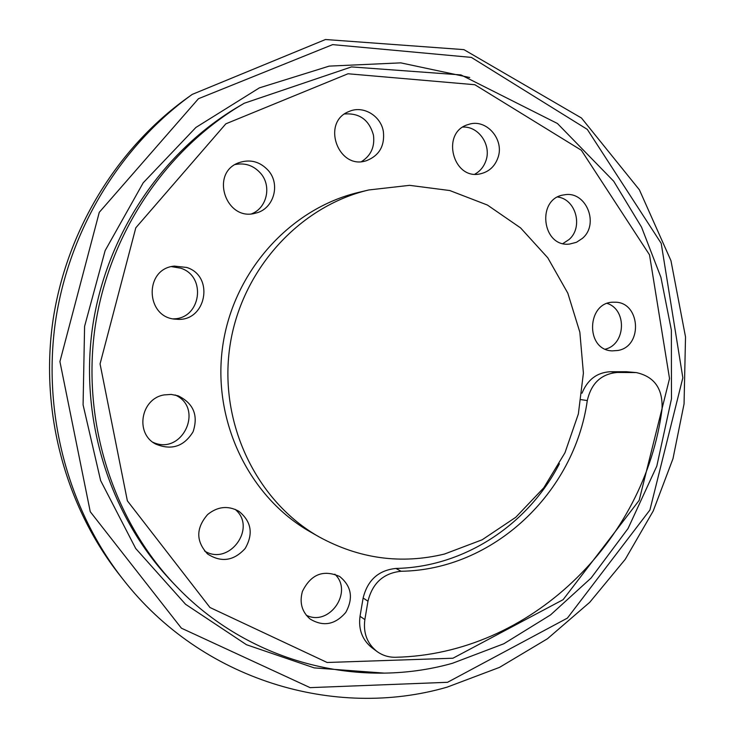 <?xml version="1.0" encoding="UTF-8"?>
<svg xmlns="http://www.w3.org/2000/svg" width="735" height="735" viewBox="0 0 735 735"><rect width="100%" height="100%" fill="white"/><g stroke="black" fill="none" stroke-linecap="round" stroke-linejoin="round"><path stroke-width="1.1" d="M395.724 657.265C388.751 657.421 382.476 655.473 376.908 651.43C367.123 643.538 363.108 632.927 364.854 619.605L367.978 601.175C372.47 583.085 383.505 573.107 401.099 571.26C493.387 569.992 574.421 492.817 587.293 400.557C591.28 383.183 601.34 373.812 617.483 372.452L636.271 372.581C654.435 376.596 663.025 388.806 662.024 409.239C644.907 541.346 530.165 654.26 395.724 657.265M376.908 651.43L371.974 647.765C362.281 639.946 358.303 629.454 360.031 616.27L363.127 598.033C367.573 580.126 378.507 570.259 395.926 568.44C464.061 567.117 528.006 524.845 559.399 463.739M582.01 393.197C587.541 379.637 596.985 372.48 610.353 371.726L626.376 371.735L636.271 372.581M306.265 615.213C329.225 626.992 353.627 591.712 334.838 574.191M302.425 591.381C310.905 574.292 323.317 569.331 339.68 576.506C351.532 586.19 353.553 598.161 345.762 612.42C335.151 624.75 323.271 626.955 310.106 619.026C301.855 611.796 299.301 602.581 302.425 591.381M204.569 550.993C229.118 566.529 257.415 527.657 235.126 509.346M207.647 514.509C217.661 506.452 228.061 505.368 238.866 511.266C251.425 521.473 253.52 533.876 245.168 548.485C233.785 560.952 221.253 562.78 207.564 553.97C195.832 541.282 195.859 528.134 207.647 514.509M153.009 442.323C182.344 455.921 204.615 407.971 175.141 394.971M164.107 394.915L171.209 394.419L178.146 395.816C193.507 403.377 198.487 415.358 193.084 431.776C183.98 446.54 171.494 450.628 155.627 444.032C134.771 433.457 140.798 398.581 164.107 394.915M173.414 318.843C200.912 318.926 206.994 276.268 180.645 268.165L171.521 266.64M186.708 267.457C215.162 276.268 205.91 322.591 176.345 319.21C145.429 318.558 143.546 268.578 174.416 266.107L186.708 267.457M251.728 213.784C266.961 207.895 271.821 186.084 260.741 173.414C253.759 165.568 245.233 162.61 235.172 164.53M268.45 170.667C280.88 184.77 273.429 209.392 255.541 213.141C226.123 221.979 209.567 173.249 238.627 162.784C250.102 158.861 260.043 161.489 268.45 170.667M361.62 161.553C370.982 155.554 374.923 146.761 373.463 135.185C369.227 119.98 359.608 112.914 344.605 113.98M383.385 131.694C384.818 145.953 379.223 155.59 366.6 160.625C338.311 170.685 320.745 122.074 349.061 111.49C363.035 105.068 381.006 115.762 383.385 131.694M474.893 174.149C480.157 171.2 483.814 166.753 485.89 160.79C491.651 145.227 478.788 126.181 462.931 127.081M497.889 157.915C494.82 166.321 489.17 171.577 480.938 173.68C452.907 181.26 440.237 131.914 468.461 124.472C486.166 118.096 504.853 139.54 497.889 157.915M562.955 243.533L568.991 239.582C583.452 227.446 576.084 199.295 557.736 197.017M582.423 238.36L576.47 242.293L569.671 244.057C541.787 247.75 536.137 198.073 564.177 194.876C585.823 190.291 599.778 223.899 582.423 238.36M605.383 349.143C625.733 344.357 627.185 309.747 607.275 303.454M618.006 350.466L612.264 350.88C584.692 350.209 586.705 300.9 614.285 302.223C640.139 301.084 643.538 346.194 618.006 350.466M319.174 536.927L310.372 531.91C249.064 497.283 211.956 420.778 222.714 346.084C233.335 271.38 290.417 208.354 358.974 192.304L368.823 189.961L409.579 185.339L449.783 190.54L487.397 205.037L520.573 227.896L547.777 257.801L567.815 293.164L579.851 332.229L583.406 373.132L578.362 413.934L564.967 452.76L543.799 487.774L515.777 517.284L482.151 539.793L444.464 554.052C401.044 564.508 359.286 558.802 319.174 536.927C256.662 501.619 218.782 423.443 229.779 347.095C240.63 270.728 298.915 206.324 368.823 189.961M192.23 94.392L187.379 97.856C116.479 148.7 65.93 231.507 52.782 321.774C40.085 412.096 65.387 505.753 119.18 574.448L122.864 579.134C201.427 680.325 334.701 719.758 447.119 687.151L499.506 667.38L547.446 638.761L589.709 602.342L625.255 559.317L653.222 510.981L672.975 458.704L684.055 403.901L685.516 336.915L670.954 260.659L639.395 189.814L581.468 118.004L463.904 49.631L325.486 39.515L192.23 94.392C120.182 146.063 68.759 230.303 55.382 322.141C42.465 414.053 68.19 509.327 122.864 579.134M364.854 619.605L360.031 616.27M363.127 598.033L367.978 601.175M401.099 571.26L395.926 568.44M581.119 399.647L587.293 400.557M617.483 372.452L610.353 371.726M626.376 371.735L633.643 372.452M452.935 658.229L327.158 662.492L209.962 607.496L127.366 500.829L100.061 363.908L135.81 227.786L225.847 123.82L348.022 73.766L474.856 84.727L581.339 150.243L649.51 254.825L669.53 378.58L639.156 500.37L563.093 599.687L452.935 658.229M244.268 103.24C166.248 148.507 108.679 233.5 95.008 327.81C81.686 422.175 113.098 519.893 175.298 585.235C247.961 662.171 357.899 689.944 452.466 663.282L503.833 643.759L550.515 614.938L591.115 578.004L628.067 528.493L656.814 466.082L671.468 398.875L671.367 330.107L660.912 277.279L641.536 227.133L613.697 181.223L557.424 123.489L460.983 74.924L351.477 66.913L244.268 103.24L239.913 105.766C162.821 150.491 105.996 234.382 92.5 327.452C79.352 420.576 110.369 517.036 171.815 581.587L175.298 585.235M469.72 77.524L400.759 62.861L329.207 66.113L259.391 87.869L195.914 127.44L143.196 182.813L105.133 250.617L84.589 326.358L83.083 404.829L100.631 480.58L135.709 548.503L185.56 604.28L246.473 644.724L314.249 667.894L384.561 673.141M447.532 682.3L310.087 687.638L181.398 628.177L90.249 511.698L59.921 361.592L99.271 212.323L198.459 98.71L332.652 44.624L471.355 57.394L587.283 129.378L661.215 243.368L682.843 377.799L649.905 510.017L567.392 618.107L447.532 682.3"/></g></svg>
